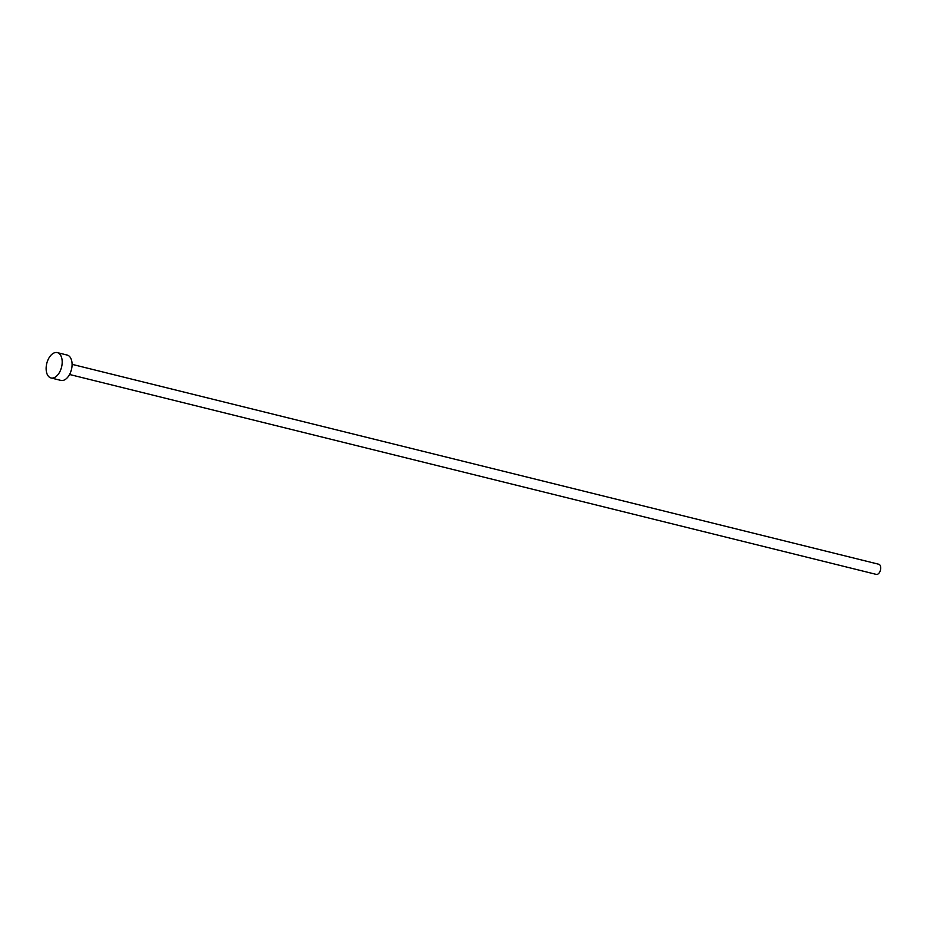 <?xml version="1.0" encoding="UTF-8"?>
<svg xmlns="http://www.w3.org/2000/svg" width="927" height="927" viewBox="0 0 927 927"><rect width="100%" height="100%" fill="white"/><g stroke="black" fill="none" stroke-linecap="round" stroke-linejoin="round"><path stroke-width="1.39" d="M72.074 364.346L878.784 564.253A5.226 3.048 103.9 0 1 880.65 569.213A5.226 3.048 103.9 0 1 876.27 574.392L69.56 374.485M57.3 352.608L67.184 355.064A13.059 7.625 103.9 0 1 71.854 367.474A13.059 7.625 103.9 0 1 60.904 380.406L51.02 377.961A13.059 7.625 103.9 0 1 46.35 365.551A13.059 7.625 103.9 0 1 57.3 352.608A13.059 7.625 103.9 0 1 61.97 365.018A13.059 7.625 103.9 0 1 51.02 377.961"/></g></svg>
